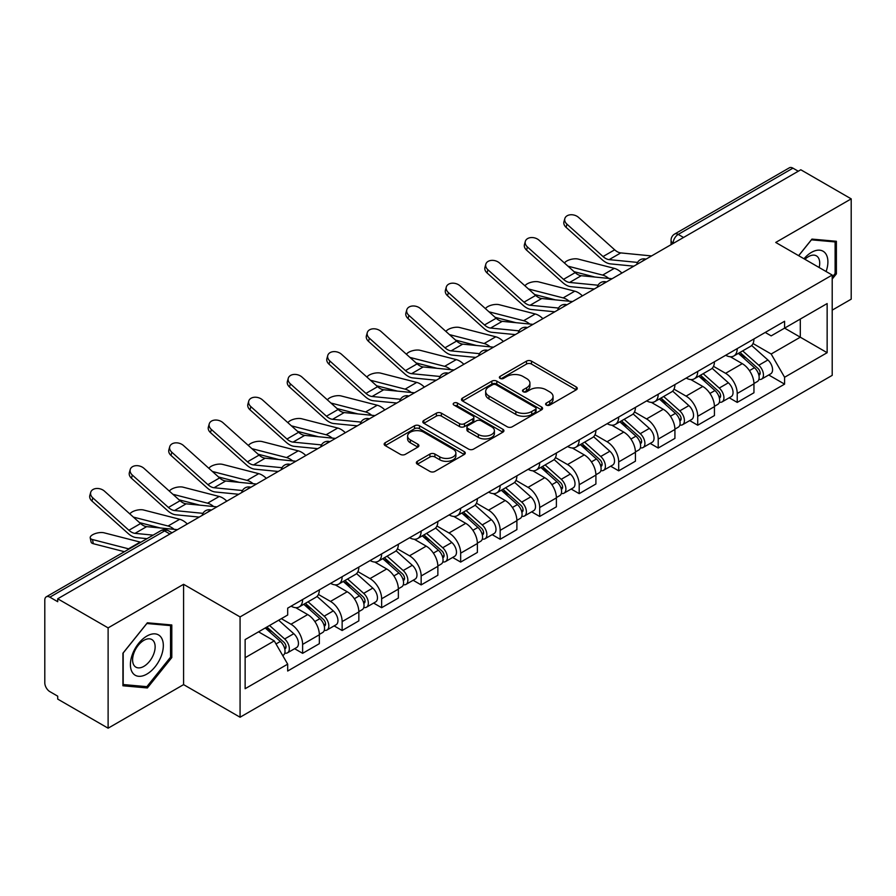 <?xml version="1.0" encoding="UTF-8"?>
<svg xmlns="http://www.w3.org/2000/svg" width="896" height="896" viewBox="0 0 896 896"><rect width="100%" height="100%" fill="white"/><g stroke="black" fill="none" stroke-linecap="round" stroke-linejoin="round"><path stroke-width="1.34" d="M546.336 405.082A2.464 1.422 0 0 0 549.819 405.082L576.229 389.838A3.517 2.027 0 0 0 577.259 388.394A3.517 2.027 0 0 0 576.229 386.96L531.485 361.133A3.517 2.027 0 0 0 526.512 361.133L500.102 376.376A2.464 1.422 0 0 0 499.374 377.384A2.464 1.422 0 0 0 500.102 378.392A2.464 1.422 0 0 0 503.574 378.392L507.002 376.41A11.245 6.496 0 0 1 522.906 376.41L526.635 378.571A11.245 6.496 0 0 1 529.928 383.163A11.245 6.496 0 0 1 526.635 387.755L523.219 389.726A2.464 1.422 0 0 0 522.502 390.734A2.464 1.422 0 0 0 523.219 391.731A2.464 1.422 0 0 0 526.702 391.731L530.118 389.76A11.245 6.496 0 0 1 546.022 389.76L549.752 391.91A11.245 6.496 0 0 1 553.056 396.502A11.245 6.496 0 0 1 549.752 401.106L546.336 403.077A2.464 1.422 0 0 0 545.619 404.074A2.464 1.422 0 0 0 546.336 405.082L546.336 403.077M417.379 461.306A3.517 2.027 0 0 0 416.349 462.75A3.517 2.027 0 0 0 417.379 464.184L429.934 471.43A3.517 2.027 0 0 0 434.907 471.43L464.24 454.496A3.517 2.027 0 0 0 465.27 453.062A3.517 2.027 0 0 0 464.24 451.618L419.496 425.79A3.517 2.027 0 0 0 414.523 425.79L385.19 442.725A3.517 2.027 0 0 0 384.16 444.158A3.517 2.027 0 0 0 385.19 445.592L400.344 454.35A3.517 2.027 0 0 0 405.317 454.35L417.872 447.104A3.517 2.027 0 0 0 418.902 445.67A3.517 2.027 0 0 0 417.872 444.226L410.357 439.891A9.408 5.432 0 0 1 407.602 436.05A9.408 5.432 0 0 1 413.403 431.032A9.408 5.432 0 0 1 423.651 432.208L453.118 449.221A9.408 5.432 0 0 1 455.874 453.062A9.408 5.432 0 0 1 450.061 458.069A9.408 5.432 0 0 1 439.813 456.893L434.907 454.059A3.517 2.027 0 0 0 429.934 454.059L417.379 461.306L417.379 464.184M240.072 616.918L183.59 584.304L108.114 627.883L57.714 598.786L800.8 169.77L851.2 198.867L775.723 242.446L832.205 275.05L240.072 616.918L240.072 717.226L832.205 375.357L832.205 275.05M507.248 426.787A3.517 2.027 0 0 0 512.221 426.787L541.554 409.853A3.517 2.027 0 0 0 542.584 408.419A3.517 2.027 0 0 0 541.554 406.986L496.81 381.147A3.517 2.027 0 0 0 491.837 381.147L462.504 398.082A3.517 2.027 0 0 0 461.474 399.526A3.517 2.027 0 0 0 462.504 400.96L507.248 426.787M454.91 405.619A2.464 1.422 0 0 1 457.408 405.966L457.408 403.043L502.891 429.307A3.517 2.027 0 0 1 503.922 430.741A3.517 2.027 0 0 1 502.891 432.174L473.558 449.109A3.517 2.027 0 0 1 468.586 449.109L423.842 423.27L423.842 420.403A3.517 2.027 0 0 0 422.811 421.837A3.517 2.027 0 0 0 423.842 423.27M423.842 420.403L436.397 413.157A3.517 2.027 0 0 1 441.37 413.157L459.514 423.64A3.517 2.027 0 0 0 464.486 423.64L472.819 418.824A3.517 2.027 0 0 0 473.85 417.39A3.517 2.027 0 0 0 472.819 415.957L453.925 405.048A2.464 1.422 0 0 1 453.197 404.04A2.464 1.422 0 0 1 454.72 402.73A2.464 1.422 0 0 1 457.408 403.043M108.114 627.883L108.114 728.19L57.714 699.093L57.714 696.17L49.862 691.634A7.168 4.133 -120 0 1 44.8 682.864L44.8 600.096A7.168 4.133 -120 0 1 46.278 596.826L161.011 530.589A7.168 4.133 60 0 1 164.595 530.936L49.862 597.173A7.168 4.133 -120 0 0 46.278 596.826M832.205 310.139L851.2 299.174L851.2 198.867M108.114 728.19L183.59 684.622L240.072 717.226M57.714 598.786L57.714 601.709L49.862 597.173M683.536 237.474L678.216 234.405A7.168 4.133 60 0 0 674.632 234.046L789.365 167.81A7.168 4.133 60 0 1 792.949 168.157L678.216 234.405A7.168 4.133 120 0 0 673.154 243.174L673.154 243.466M798.269 171.237L792.949 168.157M737.229 348.6A16.475 9.509 60 0 1 733.813 355.992L750.534 346.349A16.475 9.509 -120 0 0 753.95 338.946M713.507 366.341L725.581 373.307A16.475 9.509 60 0 1 737.229 393.49L753.95 383.835A16.475 9.509 -120 0 0 742.291 363.664L730.33 356.754M753.95 383.835L753.95 392.762L737.229 402.405L729.221 397.779M733.813 355.992A16.475 9.509 60 0 1 725.704 355.253M737.229 393.49L737.229 402.405M697.715 371.414A16.475 9.509 60 0 1 694.31 378.806L711.021 369.152A16.475 9.509 -120 0 0 714.437 361.76M689.707 420.594L697.715 425.219L714.437 415.565L714.437 406.65A16.475 9.509 -120 0 0 702.789 386.467L690.816 379.568M694.31 378.806A16.475 9.509 60 0 1 686.202 378.067M673.994 389.155L686.067 396.122A16.475 9.509 60 0 1 697.715 416.304L697.715 425.219M658.213 394.218A16.475 9.509 60 0 1 654.797 401.621L671.518 391.966A16.475 9.509 -120 0 0 674.923 384.574M650.194 443.408L658.213 448.034L674.923 438.379L674.923 429.464A16.475 9.509 -120 0 0 663.275 409.282L651.314 402.371M654.797 401.621A16.475 9.509 60 0 1 646.688 400.87M634.491 411.958L646.565 418.936A16.475 9.509 60 0 1 658.213 439.107L658.213 448.034M618.699 417.032A16.475 9.509 60 0 1 615.294 424.424L632.005 414.781A16.475 9.509 -120 0 0 635.421 407.378M610.691 466.211L618.699 470.837L635.421 461.194L635.421 452.267A16.475 9.509 -120 0 0 623.762 432.096L611.8 425.186M615.294 424.424A16.475 9.509 60 0 1 607.174 423.685M594.978 434.773L607.051 441.739A16.475 9.509 60 0 1 618.699 461.922L618.699 470.837M579.197 439.846A16.475 9.509 60 0 1 575.781 447.238L592.491 437.584A16.475 9.509 -120 0 0 595.907 430.192M571.178 489.026L579.197 493.651L595.907 483.997L595.907 475.082A16.475 9.509 -120 0 0 584.259 454.899L572.298 448M575.781 447.238A16.475 9.509 60 0 1 567.672 446.499M555.464 457.587L567.538 464.554A16.475 9.509 60 0 1 579.197 484.736L579.197 493.651M539.683 462.65A16.475 9.509 60 0 1 536.267 470.053L552.989 460.398A16.475 9.509 -120 0 0 556.394 453.006M531.664 511.84L539.683 516.466L556.394 506.811L556.394 497.896A16.475 9.509 -120 0 0 544.746 477.714L532.784 470.803M536.267 470.053A16.475 9.509 60 0 1 528.158 469.302M515.962 480.39L528.035 487.368A16.475 9.509 60 0 1 539.683 507.539L539.683 516.466M500.17 485.464A16.475 9.509 60 0 1 496.765 492.856L513.475 483.213A16.475 9.509 -120 0 0 516.891 475.81M492.162 534.643L500.17 539.269L516.891 529.626L516.891 520.699A16.475 9.509 -120 0 0 505.243 500.528L493.27 493.618M496.765 492.856A16.475 9.509 60 0 1 488.645 492.117M476.448 503.205L488.522 510.171A16.475 9.509 60 0 1 500.17 530.354L500.17 539.269M460.667 508.278A16.475 9.509 60 0 1 457.251 515.67L473.962 506.016A16.475 9.509 -120 0 0 477.378 498.624M452.648 557.458L460.667 562.083L477.378 552.429L477.378 543.514A16.475 9.509 -120 0 0 465.73 523.331L453.768 516.432M457.251 515.67A16.475 9.509 60 0 1 449.142 514.931M436.946 526.019L449.008 532.986A16.475 9.509 60 0 1 460.667 553.168L460.667 562.083M421.154 531.082A16.475 9.509 60 0 1 417.738 538.485L434.459 528.83A16.475 9.509 -120 0 0 437.864 521.438M413.134 580.272L421.154 584.898L437.864 575.243L437.864 566.328A16.475 9.509 -120 0 0 426.216 546.146L414.254 539.235M417.738 538.485A16.475 9.509 60 0 1 409.629 537.734M397.432 548.822L409.506 555.8A16.475 9.509 60 0 1 421.154 575.971L421.154 584.898M381.64 553.896A16.475 9.509 60 0 1 378.235 561.288L394.946 551.645A16.475 9.509 -120 0 0 398.362 544.242M373.632 603.075L381.64 607.701L398.362 598.058L398.362 589.131A16.475 9.509 -120 0 0 386.714 568.96L374.741 562.05M378.235 561.288A16.475 9.509 60 0 1 370.126 560.549M357.918 571.637L369.992 578.603A16.475 9.509 60 0 1 381.64 598.786L381.64 607.701M342.138 576.71A16.475 9.509 60 0 1 338.722 584.102L355.443 574.448A16.475 9.509 -120 0 0 358.848 567.056M334.118 625.89L342.138 630.515L358.848 620.861L358.848 611.946A16.475 9.509 -120 0 0 347.2 591.763L335.238 584.864M338.722 584.102A16.475 9.509 60 0 1 330.613 583.363M318.416 594.451L330.49 601.418A16.475 9.509 60 0 1 342.138 621.6L342.138 630.515M302.624 599.514A16.475 9.509 60 0 1 299.208 606.917L315.93 597.262A16.475 9.509 -120 0 0 319.346 589.87M294.616 648.704L302.624 653.33L319.346 643.675L319.346 634.76A16.475 9.509 -120 0 0 307.686 614.578L295.725 607.667M299.208 606.917A16.475 9.509 60 0 1 291.099 606.166M281.355 618.677L290.976 624.232A16.475 9.509 60 0 1 302.624 644.403L302.624 653.33M765.218 332.438L771.165 335.877L827.142 303.565L800.296 319.066L800.296 337.198L771.165 354.01L753.021 343.526M245.134 657.709L274.254 640.898L287.683 664.149L245.134 688.71L245.134 639.576L287.683 615.014L287.683 608.149L784.594 321.261L784.594 328.126L827.142 352.699L784.594 377.261L771.165 354.01M827.142 303.565L827.142 352.699M287.683 664.149L287.683 671.026L784.594 384.138L784.594 377.261M832.205 279.07L836.382 273.874L836.382 241.282L811.944 239.098L798.627 255.662M183.59 584.304L183.59 684.622M122.931 685.776L147.37 687.96L171.808 657.552L171.808 624.971L147.37 622.787L122.931 653.195L122.931 685.776M274.254 640.898L258.552 631.837M768.723 374.976L784.594 384.138M835.117 273.134L836.382 273.874M144.794 686.47L147.37 687.96M170.542 656.824L171.808 657.552M547.322 405.429L549.752 404.029A11.245 6.496 0 0 0 553.056 399.437L553.056 396.502M529.928 383.163L529.928 386.086A11.245 6.496 0 0 1 526.635 390.678L524.205 392.078M576.184 389.861L531.485 364.056A3.517 2.027 0 0 0 526.512 364.056L501.088 378.739M541.509 409.886L496.81 384.07A3.517 2.027 0 0 0 491.837 384.07L462.549 400.982M535.338 409.427A2.464 1.422 0 0 0 536.054 408.419A2.464 1.422 0 0 0 535.338 407.411L496.059 384.742A2.464 1.422 0 0 0 492.576 384.742L488.97 386.814A11.245 6.496 0 0 0 485.677 391.418A11.245 6.496 0 0 0 488.97 396.01L515.827 411.51A11.245 6.496 0 0 0 531.731 411.51L535.338 409.427L535.338 412.35A2.464 1.422 0 0 0 536.054 411.342L536.054 408.419M485.677 391.418L485.677 394.341A11.245 6.496 0 0 0 488.97 398.933L488.97 396.01M535.338 412.35L531.731 414.434A11.245 6.496 0 0 1 515.827 414.434L488.97 398.933M423.886 423.304L436.397 416.08L436.397 413.157M473.85 417.39L473.85 420.314A3.517 2.027 0 0 1 472.819 421.747L464.486 426.563A3.517 2.027 0 0 1 459.514 426.563L441.37 416.08A3.517 2.027 0 0 0 436.397 416.08M457.408 405.966L502.846 432.197M478.352 434.504A9.408 5.432 0 0 0 488.6 435.68A9.408 5.432 0 0 0 494.402 430.662A9.408 5.432 0 0 0 491.646 426.832L481.264 420.84A3.517 2.027 0 0 0 476.291 420.84L467.97 425.645A3.517 2.027 0 0 0 466.939 427.078A3.517 2.027 0 0 0 467.97 428.512L478.352 434.504L478.352 437.427A9.408 5.432 0 0 0 488.6 438.603A9.408 5.432 0 0 0 494.402 433.597L494.402 430.662M466.939 427.078L466.939 430.002A3.517 2.027 0 0 0 467.97 431.435L467.97 428.512M478.352 437.427L467.97 431.435M455.874 453.062L455.874 455.986A9.408 5.432 0 0 1 450.061 461.003A9.408 5.432 0 0 1 439.813 459.816L434.907 456.982A3.517 2.027 0 0 0 429.934 456.982L417.424 464.206M407.602 436.05L407.602 438.973A9.408 5.432 0 0 0 410.357 442.814L410.357 439.891M417.827 447.126L410.357 442.814M464.195 454.518L419.496 428.714A3.517 2.027 0 0 0 414.523 428.714L385.235 445.626M621.902 273.056A17.909 10.338 -120 0 0 614.309 268.363L578.222 259.09A8.243 3.315 -11.9 0 0 570.248 259.571A8.243 3.315 -11.9 0 0 564.514 263.066M738.371 353.371L754.477 367.73A8.949 5.174 60 0 1 757.288 381.584L753.939 383.51M738.797 353.752L746.379 358.12M739.995 352.43L757.915 368.413A4.301 2.486 60 0 1 759.259 375.066A4.301 2.486 60 0 1 758.867 375.211M742.683 350.885L758.778 365.243A8.949 5.174 60 0 1 761.589 379.098A8.949 5.174 60 0 1 758.89 379.378M751.654 345.486L767.894 359.979A8.949 5.174 60 0 1 770.706 373.834L761.589 379.098M594.955 277.054L574.146 271.701M608.742 278.41A17.909 10.338 -120 0 0 602.65 275.094L567.986 266.179M651.571 255.931L620.771 252.907A13.25 7.65 60 0 1 614.678 249.816L578.592 217.426A8.243 5.858 15.6 0 0 570.494 214.771A8.243 5.858 15.6 0 0 564.838 218.579A8.243 5.858 15.6 0 0 566.944 224.157L566.059 227.315A8.243 5.858 -164.4 0 1 563.954 221.738L564.838 218.579M637.56 262.416L609.123 259.627A13.25 7.65 60 0 1 603.03 256.547L566.944 224.157M633.83 266.168L610.389 263.872A17.909 10.338 60 0 1 602.146 259.694L566.059 227.315M582.4 295.87A17.909 10.338 -120 0 0 574.795 291.178L538.709 281.893A8.243 3.315 -11.9 0 0 530.734 282.386A8.243 3.315 -11.9 0 0 525.011 285.88M698.858 376.174L714.963 390.544A8.949 5.174 60 0 1 717.774 404.387L714.437 406.314M699.294 376.555L706.866 380.934M700.493 375.245L718.402 391.227A4.301 2.486 60 0 1 719.746 397.869A4.301 2.486 60 0 1 719.354 398.026M703.17 373.688L719.264 388.058A8.949 5.174 60 0 1 722.075 401.901A8.949 5.174 60 0 1 719.376 402.192M712.141 368.301L728.381 382.794A8.949 5.174 60 0 1 731.192 396.637L722.075 401.901M555.453 299.869L534.632 294.515M569.229 301.224A17.909 10.338 -120 0 0 563.147 297.898L528.472 288.982M542.886 318.674A17.909 10.338 -120 0 0 535.282 313.981L499.206 304.707A8.243 3.315 -11.9 0 0 491.232 305.2A8.243 3.315 -11.9 0 0 485.498 308.683M659.355 398.989L675.45 413.358A8.949 5.174 60 0 1 678.261 427.202L674.923 429.128M659.781 399.37L667.363 403.749M660.979 398.048L678.888 414.03A4.301 2.486 60 0 1 680.243 420.683A4.301 2.486 60 0 1 679.851 420.84M663.656 396.502L679.762 410.872A8.949 5.174 60 0 1 682.573 424.715A8.949 5.174 60 0 1 679.862 425.006M672.638 391.115L688.878 405.608A8.949 5.174 60 0 1 691.69 419.451L682.573 424.715M515.939 322.683L495.118 317.33M529.726 324.027A17.909 10.338 -120 0 0 523.634 320.712L488.958 311.797M826.112 271.533A23.285 13.44 120 0 0 825.698 253.658A23.285 13.44 120 0 0 803.981 258.754M819.157 267.512A15.938 9.206 120 0 0 818.205 257.522A15.938 9.206 120 0 0 816.413 255.864A15.938 9.206 120 0 0 804.944 259.314M798.683 255.696L811.44 239.826L835.117 241.931L835.117 273.515L832.205 277.133M833.549 241.035L835.117 241.931M161.123 637.347A23.285 13.44 120 0 0 138.634 643.373A23.285 13.44 120 0 0 132.608 672.818A23.285 13.44 120 0 0 155.098 666.792A23.285 13.44 120 0 0 161.123 637.347M153.63 641.211A15.938 9.206 120 0 0 151.838 639.542A15.938 9.206 120 0 0 137.01 646.99A15.938 9.206 120 0 0 134.109 665.493A15.938 9.206 120 0 0 135.901 667.15A15.938 9.206 120 0 0 150.73 659.714A15.938 9.206 120 0 0 153.63 641.211M146.866 686.661L123.189 684.544L123.189 652.971L146.866 623.504L170.542 625.621L170.542 657.194L146.866 686.661M168.974 624.714L170.542 625.621M612.058 278.734L581.269 275.71A13.25 7.65 60 0 1 575.165 272.63L539.09 240.24A8.243 5.858 15.6 0 0 530.981 237.574A8.243 5.858 15.6 0 0 525.325 241.394A8.243 5.858 15.6 0 0 527.43 246.96L526.557 250.118A8.243 5.858 -164.4 0 1 524.44 244.541L525.325 241.394M598.046 285.23L569.61 282.442A13.25 7.65 60 0 1 563.517 279.35L527.43 246.96M594.317 288.982L570.875 286.675A17.909 10.338 60 0 1 562.643 282.509L526.557 250.118M572.555 301.549L541.755 298.525A13.25 7.65 60 0 1 535.662 295.434L499.576 263.054A8.243 5.858 15.6 0 0 491.467 260.389A8.243 5.858 15.6 0 0 485.811 264.197A8.243 5.858 15.6 0 0 487.928 269.774L487.043 272.933A8.243 5.858 -164.4 0 1 484.938 267.355L485.811 264.197M558.544 308.045L530.107 305.245A13.25 7.65 60 0 1 524.003 302.165L487.928 269.774M554.814 311.797L531.362 309.49A17.909 10.338 60 0 1 523.13 305.323L487.043 272.933M503.373 341.488A17.909 10.338 -120 0 0 495.779 336.795L459.693 327.522A8.243 3.315 -11.9 0 0 451.718 328.003A8.243 3.315 -11.9 0 0 445.984 331.498M619.842 421.803L635.947 436.162A8.949 5.174 60 0 1 638.758 450.016L635.41 451.942M620.267 422.184L627.85 426.552M621.466 420.862L639.386 436.845A4.301 2.486 60 0 1 640.73 443.498A4.301 2.486 60 0 1 640.338 443.643M624.154 419.317L640.248 433.675A8.949 5.174 60 0 1 643.059 447.53A8.949 5.174 60 0 1 640.36 447.81M633.125 413.918L649.365 428.411A8.949 5.174 60 0 1 652.176 442.266L643.059 447.53M476.426 345.486L455.616 340.133M490.213 346.842A17.909 10.338 -120 0 0 484.131 343.526L449.456 334.611M463.87 364.302A17.909 10.338 -120 0 0 456.266 359.61L420.179 350.325A8.243 3.315 -11.9 0 0 412.205 350.818A8.243 3.315 -11.9 0 0 406.482 354.312M580.339 444.606L596.434 458.976A8.949 5.174 60 0 1 599.245 472.819L595.907 474.746M580.765 444.987L588.336 449.366M581.963 443.666L599.872 459.659A4.301 2.486 60 0 1 601.227 466.301A4.301 2.486 60 0 1 600.835 466.458M584.64 442.12L600.734 456.49A8.949 5.174 60 0 1 603.546 470.333A8.949 5.174 60 0 1 600.846 470.624M593.622 436.733L609.862 451.226A8.949 5.174 60 0 1 612.674 465.069L603.546 470.333M436.923 368.301L416.102 362.947M450.699 369.656A17.909 10.338 -120 0 0 444.618 366.33L409.942 357.414M424.357 387.106A17.909 10.338 -120 0 0 416.752 382.413L380.677 373.139A8.243 3.315 -11.9 0 0 372.702 373.632A8.243 3.315 -11.9 0 0 366.968 377.115M540.826 467.421L556.92 481.79A8.949 5.174 60 0 1 559.731 495.634L556.394 497.56M541.251 467.802L548.834 472.17M542.45 466.48L560.358 482.462A4.301 2.486 60 0 1 561.714 489.115A4.301 2.486 60 0 1 561.322 489.272M545.126 464.934L561.232 479.304A8.949 5.174 60 0 1 564.043 493.147A8.949 5.174 60 0 1 561.333 493.438M554.109 459.547L570.349 474.04A8.949 5.174 60 0 1 573.16 487.883L564.043 493.147M397.41 391.115L376.589 385.762M411.197 392.459A17.909 10.338 -120 0 0 405.104 389.144L370.429 380.229M533.042 324.363L502.242 321.339A13.25 7.65 60 0 1 496.149 318.248L460.062 285.858A8.243 5.858 15.6 0 0 451.965 283.203A8.243 5.858 15.6 0 0 446.309 287.011A8.243 5.858 15.6 0 0 448.414 292.589L447.53 295.747A8.243 5.858 -164.4 0 1 445.424 290.17L446.309 287.011M519.03 330.848L490.594 328.059A13.25 7.65 60 0 1 484.501 324.979L448.414 292.589M515.301 334.6L491.859 332.304A17.909 10.338 60 0 1 483.616 328.126L447.53 295.747M493.539 347.166L462.739 344.142A13.25 7.65 60 0 1 456.635 341.062L420.56 308.672A8.243 5.858 15.6 0 0 412.451 306.006A8.243 5.858 15.6 0 0 406.795 309.826A8.243 5.858 15.6 0 0 408.901 315.392L408.027 318.55A8.243 5.858 -164.4 0 1 405.91 312.973L406.795 309.826M479.528 353.662L451.08 350.874A13.25 7.65 60 0 1 444.987 347.782L408.901 315.392M475.787 357.414L452.346 355.107A17.909 10.338 60 0 1 444.114 350.941L408.027 318.55M454.026 369.981L423.226 366.957A13.25 7.65 60 0 1 417.133 363.866L381.046 331.486A8.243 5.858 15.6 0 0 372.938 328.821A8.243 5.858 15.6 0 0 367.282 332.629A8.243 5.858 15.6 0 0 369.398 338.206L368.514 341.365A8.243 5.858 -164.4 0 1 366.408 335.787L367.282 332.629M440.014 376.477L411.578 373.677A13.25 7.65 60 0 1 405.485 370.597L369.398 338.206M436.285 380.229L412.832 377.922A17.909 10.338 60 0 1 404.6 373.755L368.514 341.365M384.843 409.92A17.909 10.338 -120 0 0 377.25 405.227L341.163 395.954A8.243 3.315 -11.9 0 0 333.189 396.435A8.243 3.315 -11.9 0 0 327.454 399.93M501.312 490.235L517.418 504.594A8.949 5.174 60 0 1 520.229 518.437L516.88 520.374M501.738 490.616L509.32 494.984M502.936 489.294L520.856 505.277A4.301 2.486 60 0 1 522.2 511.93A4.301 2.486 60 0 1 521.808 512.075M505.624 487.749L521.718 502.107A8.949 5.174 60 0 1 524.53 515.962A8.949 5.174 60 0 1 521.83 516.242M514.595 482.35L530.835 496.843A8.949 5.174 60 0 1 533.646 510.698L524.53 515.962M357.907 413.918L337.086 408.565M371.683 415.274A17.909 10.338 -120 0 0 365.602 411.958L330.926 403.043M414.512 392.795L383.712 389.771A13.25 7.65 60 0 1 377.619 386.68L341.533 354.29A8.243 5.858 15.6 0 0 333.435 351.635A8.243 5.858 15.6 0 0 327.779 355.443A8.243 5.858 15.6 0 0 329.885 361.021L329.011 364.179A8.243 5.858 -164.4 0 1 326.894 358.602L327.779 355.443M400.501 399.28L372.064 396.491A13.25 7.65 60 0 1 365.971 393.411L329.885 361.021M396.771 403.032L373.33 400.736A17.909 10.338 60 0 1 365.086 396.558L329.011 364.179M345.341 432.734A17.909 10.338 -120 0 0 337.736 428.042L301.65 418.757A8.243 3.315 -11.9 0 0 293.675 419.25A8.243 3.315 -11.9 0 0 287.952 422.744M461.81 513.038L477.904 527.408A8.949 5.174 60 0 1 480.715 541.251L477.378 543.178M462.235 513.419L469.806 517.798M463.434 512.098L481.342 528.091A4.301 2.486 60 0 1 482.698 534.733A4.301 2.486 60 0 1 482.306 534.89M466.11 510.552L482.216 524.922A8.949 5.174 60 0 1 485.027 538.765A8.949 5.174 60 0 1 482.317 539.056M475.093 505.165L491.333 519.658A8.949 5.174 60 0 1 494.144 533.501L485.027 538.765M318.394 436.733L297.573 431.379M332.17 438.088A17.909 10.338 -120 0 0 326.088 434.762L291.413 425.846M375.01 415.598L344.21 412.574A13.25 7.65 60 0 1 338.106 409.494L302.03 377.104A8.243 5.858 15.6 0 0 293.922 374.438A8.243 5.858 15.6 0 0 288.266 378.258A8.243 5.858 15.6 0 0 290.371 383.824L289.498 386.982A8.243 5.858 -164.4 0 1 287.392 381.405L288.266 378.258M360.998 422.094L332.562 419.306A13.25 7.65 60 0 1 326.458 416.214L290.371 383.824M357.258 425.846L333.816 423.539A17.909 10.338 60 0 1 325.584 419.373L289.498 386.982M305.827 455.538A17.909 10.338 -120 0 0 298.234 450.845L262.147 441.571A8.243 3.315 -11.9 0 0 254.173 442.064A8.243 3.315 -11.9 0 0 248.438 445.547M422.296 535.853L438.39 550.222A8.949 5.174 60 0 1 441.202 564.066L437.864 565.992M422.722 536.234L430.304 540.602M423.92 534.912L441.84 550.894A4.301 2.486 60 0 1 443.184 557.547A4.301 2.486 60 0 1 442.792 557.704M426.597 533.366L442.702 547.736A8.949 5.174 60 0 1 445.514 561.579A8.949 5.174 60 0 1 442.803 561.87M435.579 527.979L451.819 542.472A8.949 5.174 60 0 1 454.63 556.315L445.514 561.579M278.88 459.547L258.059 454.194M292.667 460.891A17.909 10.338 -120 0 0 286.574 457.576L251.899 448.661M335.496 438.413L304.696 435.389A13.25 7.65 60 0 1 298.603 432.298L262.517 399.918A8.243 5.858 15.6 0 0 254.408 397.253A8.243 5.858 15.6 0 0 248.752 401.061A8.243 5.858 15.6 0 0 250.869 406.638L249.984 409.797A8.243 5.858 -164.4 0 1 247.878 404.219L248.752 401.061M321.485 444.909L293.048 442.109A13.25 7.65 60 0 1 286.955 439.029L250.869 406.638M317.755 448.661L294.314 446.354A17.909 10.338 60 0 1 286.07 442.187L249.984 409.797M266.314 478.352A17.909 10.338 -120 0 0 258.72 473.659L222.634 464.386A8.243 3.315 -11.9 0 0 214.659 464.867A8.243 3.315 -11.9 0 0 208.936 468.362M382.782 558.667L398.888 573.026A8.949 5.174 60 0 1 401.699 586.869L398.362 588.806M383.208 559.048L390.79 563.416M384.406 557.726L402.326 573.709A4.301 2.486 60 0 1 403.67 580.35A4.301 2.486 60 0 1 403.278 580.507M387.094 556.181L403.189 570.539A8.949 5.174 60 0 1 406 584.394A8.949 5.174 60 0 1 403.301 584.674M396.066 550.782L412.306 565.275A8.949 5.174 60 0 1 415.117 579.13L406 584.394M239.378 482.35L218.557 476.997M253.154 483.706A17.909 10.338 -120 0 0 247.072 480.39L212.397 471.475M295.982 461.227L265.182 458.203A13.25 7.65 60 0 1 259.09 455.112L223.003 422.722A8.243 5.858 15.6 0 0 214.906 420.067A8.243 5.858 15.6 0 0 209.25 423.875A8.243 5.858 15.6 0 0 211.355 429.453L210.482 432.611A8.243 5.858 -164.4 0 1 208.365 427.034L209.25 423.875M281.971 467.712L253.534 464.923A13.25 7.65 60 0 1 247.442 461.832L211.355 429.453M278.242 471.464L254.8 469.168A17.909 10.338 60 0 1 246.557 464.99L210.482 432.611M226.811 501.166A17.909 10.338 -120 0 0 219.206 496.474L183.12 487.189A8.243 3.315 -11.9 0 0 175.146 487.682A8.243 3.315 -11.9 0 0 169.422 491.176M343.28 581.47L359.374 595.84A8.949 5.174 60 0 1 362.186 609.683L358.848 611.61M343.706 581.851L351.277 586.23M344.904 580.53L362.813 596.523A4.301 2.486 60 0 1 364.168 603.165A4.301 2.486 60 0 1 363.776 603.322M347.581 578.984L363.686 593.354A8.949 5.174 60 0 1 366.498 607.197A8.949 5.174 60 0 1 363.787 607.488M356.563 573.597L372.803 588.09A8.949 5.174 60 0 1 375.614 601.933L366.498 607.197M199.864 505.165L179.043 499.811M213.651 506.52A17.909 10.338 -120 0 0 207.558 503.194L172.883 494.278M256.48 484.03L225.68 481.006A13.25 7.65 60 0 1 219.587 477.926L183.501 445.536A8.243 5.858 15.6 0 0 175.392 442.87A8.243 5.858 15.6 0 0 169.736 446.69A8.243 5.858 15.6 0 0 171.853 452.256L170.968 455.414A8.243 5.858 -164.4 0 1 168.862 449.837L169.736 446.69M242.469 490.526L214.032 487.738A13.25 7.65 60 0 1 207.928 484.646L171.853 452.256M238.728 494.278L215.286 491.971A17.909 10.338 60 0 1 207.054 487.805L170.968 455.414M187.298 523.97A17.909 10.338 -120 0 0 179.704 519.277L143.618 510.003A8.243 3.315 -11.9 0 0 135.643 510.496A8.243 3.315 -11.9 0 0 129.909 513.979M303.766 604.285L319.872 618.654A8.949 5.174 60 0 1 322.683 632.498L319.334 634.424M304.192 604.666L311.774 609.034M305.39 603.344L323.31 619.326A4.301 2.486 60 0 1 324.654 625.979A4.301 2.486 60 0 1 324.262 626.136M308.078 601.798L324.173 616.168A8.949 5.174 60 0 1 326.984 630.011A8.949 5.174 60 0 1 324.285 630.302M317.05 596.411L333.29 610.904A8.949 5.174 60 0 1 336.101 624.747L326.984 630.011M160.35 527.979L139.541 522.626M174.138 529.323A17.909 10.338 -120 0 0 168.045 526.008L133.381 517.093M216.966 506.845L186.166 503.821A13.25 7.65 60 0 1 180.074 500.73L143.987 468.35A8.243 5.858 15.6 0 0 135.89 465.685A8.243 5.858 15.6 0 0 130.234 469.493A8.243 5.858 15.6 0 0 132.339 475.07L131.454 478.229A8.243 5.858 -164.4 0 1 129.349 472.651L130.234 469.493M202.955 513.341L174.518 510.541A13.25 7.65 60 0 1 168.426 507.461L132.339 475.07M199.226 517.082L175.784 514.786A17.909 10.338 60 0 1 167.541 510.619L131.454 478.229M93.341 543.715A8.243 3.315 168.1 0 1 91.101 542.046L90.216 537.88A8.243 3.315 -11.9 0 0 92.456 539.538L93.341 543.715L124.432 551.701M140.784 542.259A17.909 10.338 -120 0 0 140.19 542.091L104.104 532.818A8.243 3.315 -11.9 0 0 94.942 533.691A8.243 3.315 -11.9 0 0 90.216 537.88M265.238 627.973L280.358 641.458A8.949 5.174 60 0 1 283.17 655.301L282.722 655.558M265.395 627.883L272.261 631.848M266.862 627.032L283.797 642.141A4.301 2.486 60 0 1 285.141 648.782A4.301 2.486 60 0 1 284.749 648.939M269.55 625.486L284.659 638.971A8.949 5.174 60 0 1 287.47 652.826A8.949 5.174 60 0 1 284.771 653.106M278.667 620.222L293.776 633.707A8.949 5.174 60 0 1 296.587 647.562L287.47 652.826M129.136 548.99A17.909 10.338 -120 0 0 128.542 548.822L92.456 539.538M177.453 529.659L146.664 526.635A13.25 7.65 60 0 1 140.56 523.544L104.474 491.154A8.243 5.858 15.6 0 0 96.376 488.499A8.243 5.858 15.6 0 0 90.72 492.307A8.243 5.858 15.6 0 0 92.826 497.885L91.952 501.043A8.243 5.858 -164.4 0 1 89.835 495.466L90.72 492.307M153.126 535.136L135.005 533.355A13.25 7.65 60 0 1 128.912 530.264L92.826 497.885M147.034 538.653L136.27 537.6A17.909 10.338 60 0 1 128.038 533.422L91.952 501.043M673.411 243.32L673.154 243.174A7.168 4.133 0 0 1 671.059 240.251L671.059 244.675M342.138 621.6L358.848 611.946M381.64 598.786L398.362 589.131M421.154 575.971L437.864 566.328M460.667 553.168L477.378 543.514M500.17 530.354L516.891 520.699M539.683 507.539L556.394 497.896M579.197 484.736L595.907 475.082M618.699 461.922L635.421 452.267M658.213 439.107L674.923 429.464M697.715 416.304L714.437 406.65M302.624 644.403L319.346 634.76M290.976 624.232L307.686 614.578M330.49 601.418L347.2 591.763M369.992 578.603L386.714 568.96M409.506 555.8L426.216 546.146M449.008 532.986L465.73 523.331M488.522 510.171L505.243 500.528M528.035 487.368L544.746 477.714M567.538 464.554L584.259 454.899M607.051 441.739L623.762 432.096M646.565 418.936L663.275 409.282M686.067 396.122L702.789 386.467M725.581 373.307L742.291 363.664M645.355 259.515A7.168 4.133 120 0 0 642.197 261.341M605.842 282.33A7.168 4.133 120 0 0 602.683 284.155M566.339 305.133A7.168 4.133 120 0 0 563.17 306.958M526.826 327.947A7.168 4.133 120 0 0 523.667 329.773M487.323 350.762A7.168 4.133 120 0 0 484.154 352.587M447.81 373.565A7.168 4.133 120 0 0 444.651 375.39M408.296 396.379A7.168 4.133 120 0 0 405.138 398.205M368.794 419.194A7.168 4.133 120 0 0 365.624 421.019M329.28 441.997A7.168 4.133 120 0 0 326.122 443.822M289.766 464.811A7.168 4.133 120 0 0 286.608 466.637M250.264 487.626A7.168 4.133 120 0 0 247.094 489.451M210.75 510.429A7.168 4.133 120 0 0 207.592 512.254M169.915 534.005L164.595 530.936A7.168 4.133 120 0 1 168.179 530.589A7.168 7.168 0 0 0 161.011 530.589M549.752 404.029L549.752 401.106M523.219 391.731L523.219 389.726M526.635 390.678L526.635 387.755M500.102 378.392L500.102 376.376M526.512 364.056L526.512 361.133M531.485 364.056L531.485 361.133M576.229 389.838L576.229 386.96M462.504 400.96L462.504 398.082M491.837 384.07L491.837 381.147M496.81 384.07L496.81 381.147M541.554 409.853L541.554 406.986M515.827 414.434L515.827 411.51M531.731 414.434L531.731 411.51M441.37 416.08L441.37 413.157M459.514 426.563L459.514 423.64M464.486 426.563L464.486 423.64M472.819 421.747L472.819 418.824M502.891 432.174L502.891 429.307M429.934 456.982L429.934 454.059M434.907 456.982L434.907 454.059M439.813 459.816L439.813 456.893M417.872 447.104L417.872 444.226M385.19 445.592L385.19 442.725M414.523 428.714L414.523 425.79M419.496 428.714L419.496 425.79M464.24 454.496L464.24 451.618M754.477 367.73L749.448 370.63M760.155 373.094L758.542 374.024M767.894 359.979L758.778 365.243M614.309 268.363L602.65 275.094M609.123 259.627L620.771 252.907M603.03 256.547L614.678 249.816M714.963 390.544L709.946 393.445M720.642 395.909L719.029 396.838M728.381 382.794L719.264 388.058M574.795 291.178L563.147 297.898M675.45 413.358L670.432 416.248M681.128 418.712L679.515 419.642M688.878 405.608L679.762 410.872M535.282 313.981L523.634 320.712M569.61 282.442L581.269 275.71M563.517 279.35L575.165 272.63M530.107 305.245L541.755 298.525M524.003 302.165L535.662 295.434M635.947 436.162L630.918 439.062M641.626 441.526L640.013 442.456M649.365 428.411L640.248 433.675M495.779 336.795L484.131 343.526M596.434 458.976L591.416 461.877M602.112 464.341L600.499 465.27M609.862 451.226L600.734 456.49M456.266 359.61L444.618 366.33M556.92 481.79L551.902 484.68M562.598 487.144L560.986 488.074M570.349 474.04L561.232 479.304M416.752 382.413L405.104 389.144M490.594 328.059L502.242 321.339M484.501 324.979L496.149 318.248M451.08 350.874L462.739 344.142M444.987 347.782L456.635 341.062M411.578 373.677L423.226 366.957M405.485 370.597L417.133 363.866M517.418 504.594L512.4 507.494M523.096 509.958L521.483 510.888M530.835 496.843L521.718 502.107M377.25 405.227L365.602 411.958M372.064 396.491L383.712 389.771M365.971 393.411L377.619 386.68M477.904 527.408L472.886 530.309M483.582 532.762L481.97 533.702M491.333 519.658L482.216 524.922M337.736 428.042L326.088 434.762M332.562 419.306L344.21 412.574M326.458 416.214L338.106 409.494M438.39 550.222L433.373 553.112M444.069 555.576L442.456 556.506M451.819 542.472L442.702 547.736M298.234 450.845L286.574 457.576M293.048 442.109L304.696 435.389M286.955 439.029L298.603 432.298M398.888 573.026L393.87 575.926M404.566 578.39L402.954 579.32M412.306 565.275L403.189 570.539M258.72 473.659L247.072 480.39M253.534 464.923L265.182 458.203M247.442 461.832L259.09 455.112M359.374 595.84L354.357 598.741M365.053 601.194L363.44 602.134M372.803 588.09L363.686 593.354M219.206 496.474L207.558 503.194M214.032 487.738L225.68 481.006M207.928 484.646L219.587 477.926M319.872 618.654L314.843 621.544M325.55 624.008L323.938 624.938M333.29 610.904L324.173 616.168M179.704 519.277L168.045 526.008M174.518 510.541L186.166 503.821M168.426 507.461L180.074 500.73M280.358 641.458L276.024 643.955M286.037 646.822L284.424 647.752M293.776 633.707L284.659 638.971M140.19 542.091L128.542 548.822M135.005 533.355L146.664 526.635M128.912 530.264L140.56 523.544M645.96 259.168A7.168 7.168 0 0 0 636.776 264.466M606.458 281.971A7.168 7.168 0 0 0 597.262 287.28M566.944 304.786A7.168 7.168 0 0 0 557.749 310.094M527.43 327.6A7.168 7.168 0 0 0 518.246 332.898M487.928 350.403A7.168 7.168 0 0 0 478.733 355.712M448.414 373.218A7.168 7.168 0 0 0 439.23 378.526M408.912 396.032A7.168 7.168 0 0 0 399.717 401.33M369.398 418.835A7.168 7.168 0 0 0 360.203 424.144M329.885 441.65A7.168 7.168 0 0 0 320.701 446.958M290.382 464.464A7.168 7.168 0 0 0 281.187 469.762M250.869 487.267A7.168 7.168 0 0 0 241.674 492.576M211.355 510.082A7.168 7.168 0 0 0 202.171 515.39M172.01 532.795L168.179 530.589M674.632 234.046A7.168 7.168 0 0 0 671.059 240.251"/></g></svg>
